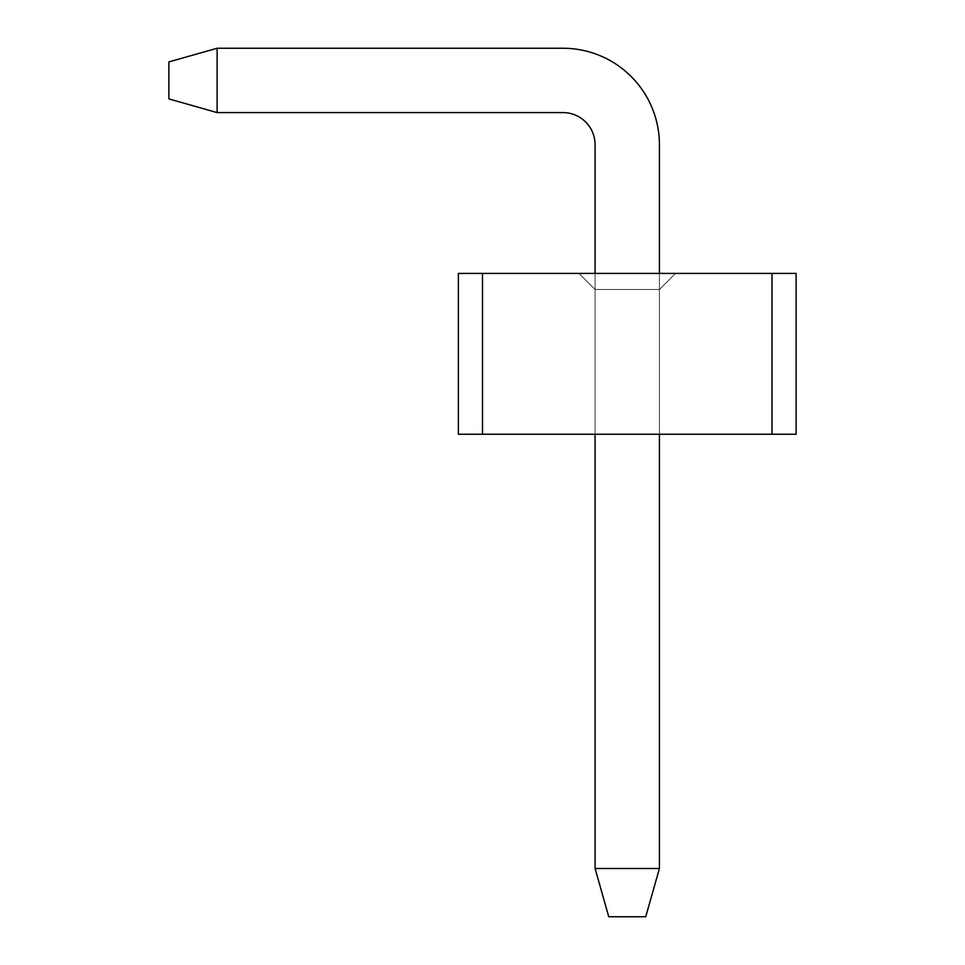 <?xml version="1.0" encoding="UTF-8"?>
<svg xmlns="http://www.w3.org/2000/svg" width="965" height="965" viewBox="0 0 965 965"><rect width="100%" height="100%" fill="white"/><g stroke="black" fill="none" stroke-linecap="round" stroke-linejoin="round"><path stroke-width="0.72" stroke-dasharray="4.83 3.62" d="M595.079 144.75L595.079 868.5L595.079 144.75A32.171 32.171 0 0 0 562.921 112.579A32.171 32.171 0 0 1 595.079 144.75L595.079 868.5L595.079 144.75A32.171 32.171 0 0 0 562.921 112.579A32.171 32.171 0 0 1 595.079 144.75L595.079 868.5L595.079 144.75A32.171 32.171 0 0 0 562.921 112.579A32.171 32.171 0 0 1 595.079 144.75L595.079 868.5L595.079 144.75A32.171 32.171 0 0 0 562.921 112.579A32.171 32.171 0 0 1 595.079 144.75L595.079 868.5L595.079 144.75A32.171 32.171 0 0 0 562.921 112.579A32.171 32.171 0 0 1 595.079 144.75L595.079 868.5L608.758 916.75L645.742 916.75L608.758 916.75L645.742 916.75L608.758 916.75L595.079 868.5L608.758 916.75L645.742 916.75L608.758 916.75L595.079 868.5L659.421 868.5L645.742 916.75L608.758 916.75L645.742 916.75L608.758 916.75L595.079 868.5L608.758 916.75L645.742 916.75L608.758 916.75L595.079 868.5L659.421 868.5L659.421 144.75L659.421 868.5L645.742 916.75L608.758 916.75L645.742 916.75L608.758 916.75L595.079 868.5L659.421 868.5L645.742 916.75L608.758 916.75L645.742 916.75L659.421 868.5L659.421 144.75A96.5 96.5 0 0 0 562.921 48.25A96.5 96.5 0 0 1 659.421 144.75L659.421 868.5L645.742 916.75L659.421 868.5L659.421 144.75A96.5 96.5 0 0 0 562.921 48.25L217.125 48.25L562.921 48.25A96.5 96.5 0 0 1 659.421 144.75L659.421 868.5L645.742 916.75L659.421 868.5L659.421 144.75A96.5 96.5 0 0 0 562.921 48.25L217.125 48.25L168.875 61.917L168.875 98.913L217.125 112.579L217.125 48.25L217.125 112.579L562.921 112.579L217.125 112.579L217.125 48.25L562.921 48.25A96.5 96.5 0 0 1 659.421 144.75L659.421 868.5L645.742 916.75L659.421 868.5L659.421 144.75A96.5 96.5 0 0 0 562.921 48.25L217.125 48.25L168.875 61.917L217.125 48.25L217.125 112.579L168.875 98.913L168.875 61.917L168.875 98.913L217.125 112.579L562.921 112.579L217.125 112.579L217.125 48.25L562.921 48.25A96.5 96.5 0 0 1 659.421 144.75L659.421 868.5L645.742 916.75L659.421 868.5L659.421 144.75A96.5 96.5 0 0 0 562.921 48.25L217.125 48.25L168.875 61.917L217.125 48.25L217.125 112.579L168.875 98.913L168.875 61.917L168.875 98.913L217.125 112.579L562.921 112.579L217.125 112.579L217.125 48.25L562.921 48.25A96.5 96.5 0 0 1 659.421 144.75L659.421 868.5L645.742 916.75L608.758 916.75L595.079 868.5L608.758 916.75L595.079 868.5L659.421 868.5L659.421 144.75A96.5 96.5 0 0 0 562.921 48.25L217.125 48.25L168.875 61.917L217.125 48.25L217.125 112.579L168.875 98.913L168.875 61.917L168.875 98.913L217.125 112.579L562.921 112.579L217.125 112.579L217.125 48.25L562.921 48.25A96.5 96.5 0 0 1 659.421 144.75L659.421 868.5L645.742 916.75L659.421 868.5L659.421 144.75A96.5 96.5 0 0 0 562.921 48.25L217.125 48.25L168.875 61.917L217.125 48.25L217.125 112.579L168.875 98.913L168.875 61.917L168.875 98.913L217.125 112.579L562.921 112.579L217.125 112.579L217.125 48.25L562.921 48.25A96.5 96.5 0 0 1 659.421 144.75L659.421 868.5L645.742 916.75L608.758 916.75L595.079 868.5L659.421 868.5L645.742 916.75L608.758 916.75L595.079 868.5L608.758 916.75L595.079 868.5L659.421 868.5L659.421 144.75A96.5 96.5 0 0 0 562.921 48.25L217.125 48.25L168.875 61.917L217.125 48.25L217.125 112.579L168.875 98.913L168.875 61.917L168.875 98.913L217.125 112.579L562.921 112.579L217.125 112.579L217.125 48.25L562.921 48.25A96.5 96.5 0 0 1 659.421 144.75L659.421 868.5L645.742 916.75L659.421 868.5L659.421 144.75A96.5 96.5 0 0 0 562.921 48.25L217.125 48.25L168.875 61.917L217.125 48.25L217.125 112.579L168.875 98.913L168.875 61.917L168.875 98.913L217.125 112.579L562.921 112.579L217.125 112.579L217.125 48.25L562.921 48.25A96.5 96.5 0 0 1 659.421 144.75A96.5 96.5 0 0 0 562.921 48.25L217.125 48.25L168.875 61.917L217.125 48.25L217.125 112.579L168.875 98.913L168.875 61.917L168.875 98.913L217.125 112.579L562.921 112.579L217.125 112.579L217.125 48.25L562.921 48.25L217.125 48.25L168.875 61.917L217.125 48.25L217.125 112.579L168.875 98.913L168.875 61.917L168.875 98.913L217.125 112.579L562.921 112.579L217.125 112.579L217.125 48.25L168.875 61.917L217.125 48.25M659.421 273.421L659.421 434.25L595.079 434.25L595.079 289.5L579 273.421L675.5 273.421L579 273.421L675.5 273.421L579 273.421L675.5 273.421L579 273.421L675.5 273.421L579 273.421L675.5 273.421L579 273.421L675.5 273.421L579 273.421L675.5 273.421L579 273.421L675.5 273.421L579 273.421L675.5 273.421L579 273.421L675.5 273.421L579 273.421L595.079 289.5L579 273.421L595.079 289.5L659.421 289.5L595.079 289.5L595.079 434.25L595.079 289.5L579 273.421L595.079 289.5L595.079 434.25L659.421 434.25L659.421 289.5L659.421 434.25L595.079 434.25L659.421 434.25L595.079 434.25L659.421 434.25L595.079 434.25L659.421 434.25L595.079 434.25L659.421 434.25L595.079 434.25L659.421 434.25L595.079 434.25L659.421 434.25L595.079 434.25L659.421 434.25L595.079 434.25L659.421 434.25L595.079 434.25L659.421 434.25L659.421 289.5L675.5 273.421L659.421 289.5L595.079 289.5L595.079 434.25L595.079 273.421M595.079 868.5L659.421 868.5L595.079 868.5L659.421 868.5L595.079 868.5L659.421 868.5L595.079 868.5L608.758 916.75L595.079 868.5L659.421 868.5L595.079 868.5L659.421 868.5L595.079 868.5L608.758 916.75L595.079 868.5L659.421 868.5M562.921 112.579L217.125 112.579L168.875 98.913L168.875 61.917L168.875 98.913L217.125 112.579M796.125 273.421L458.375 273.421L482.5 273.421L458.375 273.421L482.5 273.421L458.375 273.421L482.5 273.421L458.375 273.421L482.5 273.421L458.375 273.421L482.5 273.421L458.375 273.421L482.5 273.421L458.375 273.421L482.5 273.421L458.375 273.421L482.5 273.421L458.375 273.421L482.5 273.421L458.375 273.421L458.375 434.25L796.125 434.25L772 434.25L796.125 434.25L772 434.25L796.125 434.25L772 434.25L796.125 434.25L772 434.25L796.125 434.25L772 434.25L796.125 434.25L772 434.25L796.125 434.25L772 434.25L796.125 434.25L772 434.25L796.125 434.25L772 434.25L796.125 434.25L796.125 273.421L772 273.421L796.125 273.421L796.125 434.25L796.125 273.421M458.375 434.25L482.5 434.25L458.375 434.25L458.375 273.421L458.375 434.25M659.421 434.25L659.421 289.5L675.5 273.421L659.421 289.5L595.079 289.5L659.421 289.5L675.5 273.421L659.421 289.5L595.079 289.5L659.421 289.5L675.5 273.421L659.421 289.5L595.079 289.5L659.421 289.5L675.5 273.421L659.421 289.5L595.079 289.5L659.421 289.5L675.5 273.421L659.421 289.5L595.079 289.5L659.421 289.5L675.5 273.421L659.421 289.5L595.079 289.5L659.421 289.5L675.5 273.421L659.421 289.5L595.079 289.5L659.421 289.5L675.5 273.421L659.421 289.5L595.079 289.5L659.421 289.5L659.421 434.25L659.421 289.5L659.421 434.25L659.421 289.5L659.421 434.25L659.421 289.5L659.421 434.25L659.421 289.5L659.421 434.25L659.421 289.5L659.421 434.25L659.421 289.5L659.421 434.25L659.421 289.5L659.421 434.25L659.421 289.5L675.5 273.421L659.421 289.5L595.079 289.5L579 273.421L595.079 289.5L595.079 434.25L595.079 289.5L579 273.421L595.079 289.5L595.079 434.25L595.079 289.5L579 273.421L595.079 289.5L595.079 434.25L595.079 289.5L579 273.421L595.079 289.5L595.079 434.25L595.079 289.5L579 273.421L595.079 289.5L595.079 434.25L595.079 289.5L579 273.421L595.079 289.5L595.079 434.25L595.079 289.5L579 273.421L595.079 289.5L595.079 434.25M482.5 434.25L482.5 273.421L482.5 434.25M772 434.25L772 273.421L772 434.25"/><path stroke-width="1.45" d="M645.742 916.75L608.758 916.75L595.079 868.5L659.421 868.5L645.742 916.75M217.125 48.25L217.125 112.579L168.875 98.913L168.875 61.917L217.125 48.25L562.921 48.25A96.5 96.5 0 0 1 659.421 144.75L659.421 273.421M659.421 434.25L659.421 868.5M217.125 112.579L562.921 112.579A32.171 32.171 0 0 1 595.079 144.75L595.079 273.421M595.079 434.25L595.079 868.5M562.921 112.579A32.171 32.171 0 0 1 595.079 144.75A32.171 32.171 0 0 0 562.921 112.579A32.171 32.171 0 0 1 595.079 144.75A32.171 32.171 0 0 0 562.921 112.579A32.171 32.171 0 0 1 595.079 144.75A32.171 32.171 0 0 0 562.921 112.579A32.171 32.171 0 0 1 595.079 144.75A32.171 32.171 0 0 0 562.921 112.579A32.171 32.171 0 0 1 595.079 144.75M458.375 273.421L796.125 273.421L796.125 434.25L458.375 434.25L458.375 273.421M482.5 434.25L482.5 273.421M772 434.25L772 273.421"/></g></svg>

